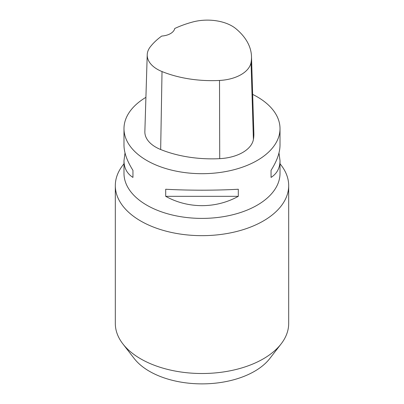 <?xml version="1.0" encoding="UTF-8"?>
<svg xmlns="http://www.w3.org/2000/svg" width="404" height="404" viewBox="0 0 404 404"><rect width="100%" height="100%" fill="white"/><g stroke="black" fill="none" stroke-linecap="round" stroke-linejoin="round"><path stroke-width="0.61" d="M278.987 152.914L280.012 160.681L280.012 173.356A78.012 45.041 180 0 1 202 218.397A78.012 45.041 180 0 1 123.988 173.356L123.988 160.681L125.013 152.914M252.662 94.4A78.012 45.041 180 0 1 257.166 96.798A78.012 45.041 180 0 1 280.012 128.649A78.012 45.041 180 0 1 202 173.69A78.012 45.041 180 0 1 123.988 128.649A78.012 45.041 180 0 1 145.915 97.344M165.696 196.324L165.696 189.244C187.996 190.501 216.004 190.501 238.304 189.244L238.304 196.324C216.004 208.762 187.996 208.762 165.696 196.324L238.304 196.324M280.012 160.681C279.957 168.054 276.967 173.634 271.054 177.417L271.054 170.337C276.967 160.979 279.957 152.586 280.012 145.152L280.012 128.649M123.988 128.649L123.988 145.152C124.043 152.586 127.033 160.979 132.946 170.337L132.946 177.417C127.033 173.634 124.043 168.054 123.988 160.681M251.495 56.484L253.858 133.3A89.158 51.475 180 0 1 253.404 139.486A37.148 21.447 180 0 1 219.72 158.656A89.158 51.475 180 0 1 160.666 149.52A37.148 21.447 180 0 1 144.859 131.583L147.223 54.762A34.784 20.084 180 0 1 150.253 46.909A86.794 50.111 180 0 1 161.731 36.057A14.862 8.58 180 0 0 174.735 28.497A86.794 50.111 180 0 1 192.612 22.023A34.784 20.084 180 0 1 235.926 28.724A86.794 50.111 180 0 1 251.495 56.484A86.794 50.111 180 0 1 251.051 62.504A34.784 20.084 180 0 1 219.513 80.452A86.794 50.111 180 0 1 162.024 71.558A34.784 20.084 180 0 1 147.223 54.762M271.054 177.417L271.054 170.337M132.946 170.337L132.946 177.417M123.988 163.741L122.872 165.18A86.683 50.045 0 0 0 115.317 185.613L115.317 323.468A86.683 50.045 0 0 0 122.872 343.9L134.173 358.489A74.301 42.895 0 0 0 149.46 371.311A74.301 42.895 0 0 0 269.827 358.489L281.128 343.9A86.683 50.045 0 0 0 288.683 323.468L288.683 185.613A86.683 50.045 0 0 0 281.128 165.18L280.012 163.741M115.317 185.613A86.683 50.045 0 0 0 140.708 221.003A86.683 50.045 0 0 0 235.173 231.851A86.683 50.045 0 0 0 288.683 185.613M122.872 343.9A86.683 50.045 0 0 0 140.708 358.853A86.683 50.045 0 0 0 281.128 343.9M251.051 62.504L253.404 139.486M219.513 80.452L219.72 158.656M162.024 71.558L160.666 149.52"/></g></svg>

